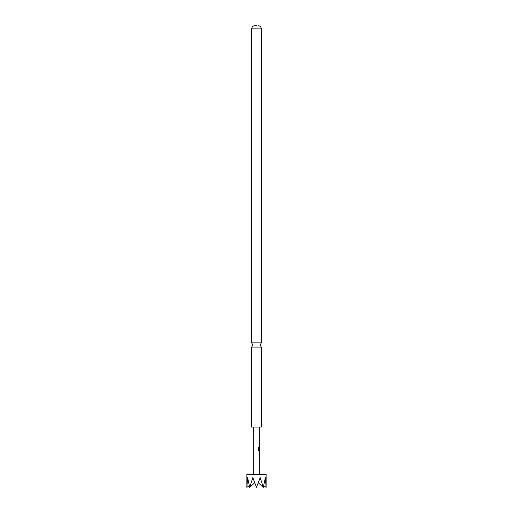 <?xml version="1.0" encoding="UTF-8"?>
<svg xmlns="http://www.w3.org/2000/svg" width="513" height="513" viewBox="0 0 513 513"><rect width="100%" height="100%" fill="white"/><g stroke="black" fill="none" stroke-linecap="round" stroke-linejoin="round"><path stroke-width="0.77" d="M261.309 342.883L261.309 28.856L251.691 28.856L251.691 342.883L261.309 342.883L260.162 344.993L261.309 347.102L251.691 347.102L251.691 427.072L261.309 427.072L261.309 347.102M266.119 487.35L266.119 474.525L246.881 474.525L246.881 487.35L247.612 477.629L249.696 487.35L252.819 477.629L256.5 487.35L260.181 477.629L263.304 487.35L265.388 477.629L266.119 487.35L263.72 485.798M256.5 25.65L254.897 25.65L256.5 25.65M259.738 458.18L259.642 457.461M259.738 460.898L259.642 461.61M259.719 452.12L259.719 456.455M259.604 455.595L259.61 452.928L259.732 455.595M259.738 450.305L259.206 450.254L259.206 447.054L258.68 447.054L258.68 450.446L259.18 451.203L259.77 451.203L259.77 452.12M259.604 449.939L259.719 446.868M259.642 446.958L259.642 447.586M259.738 442.424L259.642 441.706M259.738 445.143L259.642 445.855M259.77 441.616L259.77 427.072M249.696 487.35L254.717 482.759M246.881 487.35L249.28 485.798M263.304 487.35L258.283 482.759M259.103 450.254L259.103 447.054M251.691 342.883L252.838 344.993L251.691 347.102M251.691 28.856C251.864 26.926 252.935 25.855 254.897 25.65M261.309 28.856C261.136 26.926 260.065 25.855 258.103 25.65M253.23 427.072L253.23 474.525M259.77 442.424L259.77 445.143M259.77 445.951L259.77 446.868M259.77 447.586L259.77 450.305M259.77 452.928L259.77 455.647M259.77 456.455L259.77 457.372M259.77 458.18L259.77 460.898M259.77 461.706L259.77 474.525M259.642 439.891L259.642 440.699M259.642 441.616L259.642 442.424M259.642 445.143L259.642 445.951M259.642 450.305L259.642 451.203M259.642 452.209L259.642 452.928M259.642 455.647L259.642 456.371M259.642 457.372L259.642 458.18M259.642 460.898L259.642 461.706"/></g></svg>
